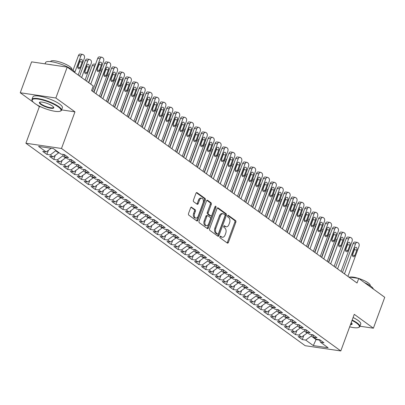 <?xml version="1.0" encoding="UTF-8"?>
<svg xmlns="http://www.w3.org/2000/svg" width="405" height="405" viewBox="0 0 405 405"><rect width="100%" height="100%" fill="white"/><g stroke="black" fill="none" stroke-linecap="round" stroke-linejoin="round"><path stroke-width="0.61" d="M219.925 236.697A0.866 0.547 98.4 0 0 220.112 237.826L227.311 243.046A1.235 0.78 98.4 0 0 227.544 243.147A1.235 0.78 98.4 0 0 228.4 242.418L235.837 222.198A1.235 0.78 98.4 0 0 235.573 220.588L228.374 215.369A0.866 0.547 98.4 0 0 228.212 215.298A0.866 0.547 98.4 0 0 227.61 215.809A0.866 0.547 98.4 0 0 227.797 216.938L228.729 217.617A3.949 2.501 98.4 0 1 229.574 222.78L228.952 224.466A3.949 2.501 98.4 0 1 226.213 226.8A3.949 2.501 98.4 0 1 225.464 226.486L224.532 225.813A0.866 0.547 98.4 0 0 224.37 225.742A0.866 0.547 98.4 0 0 223.768 226.253A0.866 0.547 98.4 0 0 223.955 227.382L224.886 228.061A3.949 2.501 98.4 0 1 225.732 233.224L225.109 234.91A3.949 2.501 98.4 0 1 222.365 237.244A3.949 2.501 98.4 0 1 221.621 236.93L220.69 236.257A0.866 0.547 98.4 0 0 220.523 236.186A0.866 0.547 98.4 0 0 219.925 236.697M191.702 207.203A1.235 0.78 98.4 0 0 191.469 207.107A1.235 0.78 98.4 0 0 190.613 207.836L188.527 213.506A1.235 0.78 98.4 0 0 188.791 215.121L196.784 220.917A1.235 0.78 98.4 0 0 197.017 221.014A1.235 0.78 98.4 0 0 197.878 220.285L205.315 200.07A1.235 0.78 98.4 0 0 205.046 198.455L197.053 192.664A1.235 0.78 98.4 0 0 196.82 192.562A1.235 0.78 98.4 0 0 195.964 193.291L193.443 200.146A1.235 0.78 98.4 0 0 193.706 201.756L197.129 204.236A1.235 0.78 98.4 0 0 197.362 204.338A1.235 0.78 98.4 0 0 198.217 203.609L199.468 200.212A3.301 2.091 98.4 0 1 201.761 198.258A3.301 2.091 98.4 0 1 203.092 202.839L198.197 216.143A3.301 2.091 98.4 0 1 195.904 218.098A3.301 2.091 98.4 0 1 194.572 213.516L195.387 211.299A1.235 0.78 98.4 0 0 195.124 209.684L191.216 207.132M61.606 109.897L74.971 111.861L55.849 98L67.22 67.108L93.241 85.976L91.555 90.553L357.043 283.014L358.724 278.438L348.695 276.964M74.971 111.861L61.499 148.473L340.792 350.948L305.193 345.708L25.9 143.238L61.499 148.473M359.934 326.217L373.385 328.197L354.264 314.336L340.792 350.948M373.385 328.197L384.75 297.305L358.724 278.438M209.598 228.785A1.235 0.78 98.4 0 0 209.861 230.399L217.855 236.196A1.235 0.78 98.4 0 0 218.093 236.292A1.235 0.78 98.4 0 0 218.948 235.563L226.385 215.349A1.235 0.78 98.4 0 0 226.122 213.734L218.128 207.937A1.235 0.78 98.4 0 0 217.89 207.841A1.235 0.78 98.4 0 0 217.034 208.57L209.598 228.785M207.319 228.557L199.326 222.76A1.235 0.78 98.4 0 1 199.063 221.145L206.499 200.931A1.235 0.78 98.4 0 1 207.355 200.202A1.235 0.78 98.4 0 1 207.588 200.298L211.01 202.778A1.235 0.78 98.4 0 1 211.278 204.393L208.261 212.595A1.235 0.78 98.4 0 0 208.524 214.204L210.792 215.85A1.235 0.78 98.4 0 0 211.025 215.951A1.235 0.78 98.4 0 0 211.886 215.222L215.025 206.687A0.866 0.547 98.4 0 1 215.627 206.175A0.866 0.547 98.4 0 1 215.971 207.375L208.413 227.924A1.235 0.78 98.4 0 1 207.552 228.653A1.235 0.78 98.4 0 1 207.319 228.557M303.816 335.451L302.297 339.582L305.709 340.084L313.303 345.587L328.121 347.768L320.527 342.266L323.944 342.767L319.803 339.765L316.386 339.258L313.627 337.259L317.044 337.76L312.898 334.758L309.486 334.257L306.722 332.257L310.139 332.758L305.998 329.756L302.581 329.25L299.822 327.25L303.239 327.751L299.092 324.749L295.68 324.248L292.916 322.248L296.333 322.75L292.192 319.748L288.775 319.241L286.016 317.242L289.428 317.743L285.287 314.741L281.875 314.24L279.111 312.24L282.528 312.741L278.387 309.739L274.97 309.233L272.211 307.233L275.623 307.734L271.482 304.732L268.07 304.231L265.305 302.231L268.723 302.732L264.581 299.73L261.164 299.224L258.405 297.224L261.817 297.726L257.676 294.724L254.259 294.222L251.5 292.223L254.917 292.724L250.776 289.722L247.359 289.216L244.6 287.216L248.012 287.717L243.871 284.715L240.454 284.214L237.694 282.214L241.112 282.715L236.971 279.713L233.553 279.207L230.789 277.207L234.206 277.708L230.065 274.706L226.648 274.205L223.889 272.206L227.306 272.707L223.165 269.705L219.748 269.198L216.984 267.199L220.401 267.7L216.26 264.698L212.843 264.197L210.084 262.192L213.501 262.698L209.36 259.696L205.942 259.19L203.178 257.19L206.596 257.691L202.454 254.689L199.037 254.188L196.278 252.183L199.695 252.69L195.549 249.688L192.137 249.181L189.373 247.182L192.79 247.683L188.649 244.681L185.232 244.18L182.473 242.175L185.89 242.681L181.744 239.679L178.332 239.173L175.567 237.173L178.985 237.674L174.844 234.672L171.426 234.171L168.667 232.166L172.079 232.673L167.938 229.67L164.526 229.164L161.762 227.165L165.179 227.666L161.038 224.664L157.621 224.162L154.862 222.158L158.274 222.664L154.133 219.662L150.721 219.156L147.957 217.156L151.374 217.657L147.233 214.655L143.815 214.154L141.056 212.149L144.469 212.655L140.327 209.653L136.91 209.147L134.151 207.147L137.568 207.649L133.427 204.647L130.01 204.145L127.251 202.141L130.663 202.647L126.522 199.645L123.105 199.138L120.346 197.139L123.763 197.64L119.622 194.638L116.205 194.137L113.441 192.132L116.858 192.638L112.717 189.636L109.299 189.13L106.54 187.13L109.957 187.631L105.816 184.629L102.399 184.128L99.635 182.123L103.052 182.63L98.911 179.628L95.494 179.121L92.735 177.122L96.152 177.623L92.006 174.621L88.594 174.12L85.83 172.115L89.247 172.621L85.106 169.619L81.689 169.113L78.929 167.113L82.347 167.614L78.2 164.612L74.788 164.111L72.024 162.106L75.441 162.613L71.3 159.61L67.883 159.104L65.124 157.105L68.536 157.606L64.395 154.604L60.983 154.102L53.389 148.6L38.571 146.418L46.165 151.921L51.197 148.276M302.297 339.582L298.156 336.58L301.568 337.082L298.809 335.077L304.342 331.067L304.884 329.589M296.911 330.45L295.392 334.576L298.809 335.077M295.392 334.576L291.251 331.574L294.668 332.075L291.904 330.075L297.437 326.065L297.984 324.587M290.01 325.443L288.492 329.574L291.904 330.075M288.492 329.574L284.345 326.572L287.763 327.073L285.004 325.068L290.537 321.059L291.079 319.58M283.105 320.441L281.586 324.567L285.004 325.068M281.586 324.567L277.445 321.565L280.862 322.066L278.098 320.066L283.632 316.057L284.178 314.579M276.2 315.434L274.686 319.565L278.098 320.066M274.686 319.565L270.54 316.563L273.957 317.064L271.198 315.06L276.731 311.05L277.273 309.572M269.3 310.433L267.781 314.558L271.198 315.06M267.781 314.558L263.64 311.556L267.057 312.058L264.293 310.058L269.826 306.048L270.368 304.57M262.394 305.426L260.876 309.557L264.293 310.058M260.876 309.557L256.735 306.555L260.152 307.056L257.393 305.051L262.926 301.042L263.468 299.563M255.494 300.424L253.975 304.55L257.393 305.051M253.975 304.55L249.834 301.548L253.252 302.049L250.487 300.049L256.021 296.04L256.562 294.562M248.589 295.417L247.07 299.548L250.487 300.049M247.07 299.548L242.929 296.546L246.346 297.047L243.587 295.042L249.115 291.033L249.662 289.555M241.689 290.415L240.17 294.541L243.587 295.042M240.17 294.541L236.029 291.539L239.441 292.04L236.682 290.041L242.215 286.031L242.757 284.553M234.784 285.409L233.265 289.54L236.682 290.041M233.265 289.54L229.124 286.537L232.541 287.039L229.782 285.034L235.31 281.024L235.857 279.546M227.883 280.407L226.365 284.533L229.782 285.034M226.365 284.533L222.223 281.531L225.636 282.032L222.877 280.032L228.41 276.023L228.952 274.544M220.978 275.4L219.459 279.531L222.877 280.032M219.459 279.531L215.318 276.529L218.735 277.03L215.971 275.025L221.505 271.016L222.051 269.538M214.078 270.398L212.559 274.524L215.971 275.025M212.559 274.524L208.418 271.522L211.83 272.023L209.071 270.024L214.604 266.014L215.146 264.536M207.173 265.391L205.654 269.522L209.071 270.024M205.654 269.522L201.513 266.52L204.93 267.022L202.166 265.017L207.699 261.007L208.246 259.529M200.273 260.39L198.754 264.516L202.166 265.017M198.754 264.516L194.613 261.514L198.025 262.015L195.266 260.015L200.799 256.006L201.341 254.527M193.367 255.383L191.848 259.514L195.266 260.015M191.848 259.514L187.707 256.512L191.125 257.013L188.36 255.008L193.894 250.999L194.44 249.52M186.467 250.381L184.948 254.507L188.36 255.008M184.948 254.507L180.807 251.505L184.219 252.006L181.46 250.006L186.994 245.997L187.535 244.519M179.562 245.374L178.043 249.505L181.46 250.006M178.043 249.505L173.902 246.503L177.319 247.004L174.555 245L180.088 240.99L180.635 239.512M172.657 240.373L171.143 244.498L174.555 245M171.143 244.498L166.997 241.496L170.414 241.998L167.655 239.998L173.188 235.988L173.73 234.51M165.756 235.366L164.238 239.497L167.655 239.998M164.238 239.497L160.096 236.495L163.514 236.996L160.75 234.991L166.283 230.982L166.83 229.503M158.851 230.364L157.337 234.49L160.75 234.991M157.337 234.49L153.191 231.488L156.608 231.989L153.849 229.989L159.383 225.98L159.924 224.502M151.951 225.357L150.432 229.488L153.849 229.989M150.432 229.488L146.291 226.486L149.708 226.987L146.944 224.983L152.477 220.973L153.019 219.495M145.046 220.355L143.527 224.481L146.944 224.983M143.527 224.481L139.386 221.479L142.803 221.981L140.044 219.981L145.577 215.971L146.119 214.493M138.145 215.349L136.627 219.48L140.044 219.981M136.627 219.48L132.486 216.478L135.903 216.979L133.139 214.974L138.672 210.965L139.214 209.486M131.24 210.347L129.721 214.473L133.139 214.974M129.721 214.473L125.58 211.471L128.998 211.972L126.239 209.972L131.767 205.963L132.314 204.484M124.34 205.34L122.821 209.471L126.239 209.972M122.821 209.471L118.68 206.469L122.092 206.97L119.333 204.965L124.867 200.956L125.408 199.478M117.435 200.338L115.916 204.464L119.333 204.965M115.916 204.464L111.775 201.462L115.192 201.963L112.433 199.964L117.961 195.954L118.508 194.476M110.535 195.331L109.016 199.462L112.433 199.964M109.016 199.462L104.875 196.46L108.287 196.962L105.528 194.957L111.061 190.947L111.603 189.469M103.629 190.33L102.111 194.456L105.528 194.957M102.111 194.456L97.969 191.454L101.387 191.955L98.623 189.955L104.156 185.946L104.703 184.467M96.729 185.323L95.21 189.454L98.623 189.955M95.21 189.454L91.069 186.452L94.481 186.953L91.722 184.948L97.256 180.939L97.797 179.461M89.824 180.321L88.305 184.447L91.722 184.948M88.305 184.447L84.164 181.445L87.581 181.946L84.817 179.947L90.35 175.937L90.897 174.459M82.924 175.314L81.405 179.445L84.817 179.947M81.405 179.445L77.264 176.443L80.676 176.944L77.917 174.94L83.45 170.93L83.992 169.452M76.018 170.313L74.5 174.439L77.917 174.94M74.5 174.439L70.359 171.436L73.776 171.938L71.012 169.938L76.545 165.928L77.092 164.45M69.118 165.306L67.6 169.437L71.012 169.938M67.6 169.437L63.453 166.435L66.871 166.936L64.111 164.931L69.645 160.922L70.186 159.443M62.213 160.304L60.694 164.43L64.111 164.931M60.694 164.43L56.553 161.428L59.97 161.929L57.206 159.929L62.74 155.92L63.286 154.442M55.308 155.297L53.794 159.428L57.206 159.929M53.794 159.428L49.648 156.421L53.065 156.927L50.306 154.923L55.996 150.488M48.408 150.296L46.889 154.421L50.306 154.923M46.889 154.421L42.748 151.419L46.165 151.921M65.124 157.105L64.051 154.553M72.024 162.106L70.951 159.56M55.839 150.913L58.598 152.918L58.755 152.488M53.065 156.927L58.598 152.918M78.929 167.113L77.856 164.562M62.74 155.92L65.504 157.92L65.661 157.494M59.97 161.929L65.504 157.92M85.83 172.115L84.756 169.568M69.645 160.922L72.404 162.926L72.561 162.496M66.871 166.936L72.404 162.926M92.735 177.122L91.662 174.57M76.545 165.928L79.309 167.928L79.466 167.503M73.776 171.938L79.309 167.928M99.635 182.123L98.562 179.577M83.45 170.93L86.209 172.935L86.366 172.505M80.676 176.944L86.209 172.935M106.54 187.13L105.467 184.579M90.35 175.937L93.115 177.937L93.272 177.511M87.581 181.946L93.115 177.937M113.441 192.132L112.367 189.586M97.256 180.939L100.015 182.944L100.172 182.513M94.481 186.953L100.015 182.944M120.346 197.139L119.272 194.587M104.156 185.946L106.92 187.945L107.077 187.52M101.387 191.955L106.92 187.945M127.251 202.141L126.173 199.594M111.061 190.947L113.82 192.952L113.977 192.522M108.287 196.962L113.82 192.952M134.151 207.147L133.078 204.596M117.961 195.954L120.725 197.954L120.882 197.529M115.192 201.963L120.725 197.954M141.056 212.149L139.978 209.603M124.867 200.956L127.626 202.961L127.783 202.53M122.092 206.97L127.626 202.961M147.957 217.156L146.883 214.604M131.767 205.963L134.531 207.962L134.688 207.537M128.998 211.972L134.531 207.962M154.862 222.158L153.789 219.611M138.672 210.965L141.431 212.969L141.588 212.539M135.903 216.979L141.431 212.969M161.762 227.165L160.689 224.613M145.577 215.971L148.336 217.971L148.493 217.546M142.803 221.981L148.336 217.971M168.667 232.166L167.594 229.62M152.477 220.973L155.236 222.978L155.398 222.548M149.708 226.987L155.236 222.978M175.567 237.173L174.494 234.622M159.383 225.98L162.142 227.98L162.299 227.554M156.608 231.989L162.142 227.98M182.473 242.175L181.399 239.628M166.283 230.982L169.047 232.986L169.204 232.556M163.514 236.996L169.047 232.986M189.373 247.182L188.3 244.63M173.188 235.988L175.947 237.988L176.104 237.563M170.414 241.998L175.947 237.988M196.278 252.183L195.205 249.637M180.088 240.99L182.852 242.995L183.009 242.565M177.319 247.004L182.852 242.995M203.178 257.19L202.105 254.639M186.994 245.997L189.753 247.997L189.91 247.571M184.219 252.006L189.753 247.997M210.084 262.192L209.01 259.645M193.894 250.999L196.658 253.003L196.815 252.573M191.125 257.013L196.658 253.003M216.984 267.199L215.911 264.647M200.799 256.006L203.558 258.005L203.715 257.58M198.025 262.015L203.558 258.005M223.889 272.206L222.816 269.654M207.699 261.007L210.463 263.012L210.62 262.582M204.93 267.022L210.463 263.012M230.789 277.207L229.716 274.656M214.604 266.014L217.363 268.014L217.52 267.589M211.83 272.023L217.363 268.014M237.694 282.214L236.621 279.663M221.505 271.016L224.269 273.021L224.426 272.59M218.735 277.03L224.269 273.021M244.6 287.216L243.521 284.664M228.41 276.023L231.169 278.022L231.326 277.597M225.636 282.032L231.169 278.022M251.5 292.223L250.427 289.671M235.31 281.024L238.074 283.029L238.231 282.599M232.541 287.039L238.074 283.029M258.405 297.224L257.327 294.673M242.215 286.031L244.974 288.031L245.131 287.606M239.441 292.04L244.974 288.031M265.305 302.231L264.232 299.68M249.115 291.033L251.88 293.038L252.037 292.607M246.346 297.047L251.88 293.038M272.211 307.233L271.137 304.682M256.021 296.04L258.78 298.039L258.937 297.614M253.252 302.049L258.78 298.039M279.111 312.24L278.038 309.688M262.926 301.042L265.685 303.046L265.842 302.616M260.152 307.056L265.685 303.046M286.016 317.242L284.943 314.69M269.826 306.048L272.585 308.048L272.747 307.623M267.057 312.058L272.585 308.048M292.916 322.248L291.843 319.697M276.731 311.05L279.49 313.055L279.647 312.625M273.957 317.064L279.49 313.055M299.822 327.25L298.748 324.699M283.632 316.057L286.396 318.057L286.553 317.631M280.862 322.066L286.396 318.057M306.722 332.257L305.648 329.705M290.537 321.059L293.296 323.063L293.453 322.633M287.763 327.073L293.296 323.063M313.627 337.259L312.554 334.707M297.437 326.065L300.201 328.065L300.358 327.64M294.668 332.075L300.201 328.065M320.527 342.266L319.454 339.714M304.342 331.067L307.101 333.072L307.258 332.642M301.568 337.082L307.101 333.072M67.22 67.108L31.615 61.869L20.25 92.76L33.483 102.354M55.849 98L20.25 92.76M36.642 104.647L39.371 106.626L25.9 143.238M316.234 339.147L316.077 339.577L319.616 340.099M305.709 340.084L311.242 336.074L311.789 334.596M311.242 336.074L316.077 339.577L313.303 345.587M39.371 106.626L40.814 106.834M220.102 236.388L220.659 236.788A3.949 2.501 98.4 0 0 221.403 237.102L222.365 237.244M226.213 226.8L225.251 226.658A3.949 2.501 98.4 0 1 224.502 226.344L223.945 225.944M227.048 242.858A1.235 0.78 98.4 0 0 227.438 242.276L234.875 222.056A1.235 0.78 98.4 0 0 234.611 220.447L227.787 215.495M217.591 236.004A1.235 0.78 98.4 0 0 217.986 235.421L225.423 215.207A1.235 0.78 98.4 0 0 225.16 213.592L217.429 207.988M217.693 234.08A0.866 0.547 98.4 0 0 217.855 234.151A0.866 0.547 98.4 0 0 218.452 233.639L224.983 215.895A0.866 0.547 98.4 0 0 224.795 214.766L223.813 214.053A3.949 2.501 98.4 0 0 223.069 213.744A3.949 2.501 98.4 0 0 220.325 216.078L215.86 228.202A3.949 2.501 98.4 0 0 216.705 233.371L217.693 234.08L216.726 233.943A0.866 0.547 98.4 0 0 216.893 234.009A0.866 0.547 98.4 0 0 217.07 233.989M223.069 213.744L222.107 213.602A3.949 2.501 98.4 0 0 219.363 215.936L220.325 216.078M216.726 233.943L215.744 233.229A3.949 2.501 98.4 0 1 214.898 228.061L219.363 215.936M206.889 200.348L210.048 202.637L211.01 202.778M211.025 215.951L210.063 215.809A1.235 0.78 98.4 0 1 209.831 215.713L207.562 214.063A1.235 0.78 98.4 0 1 207.299 212.453L210.311 204.252A1.235 0.78 98.4 0 0 210.048 202.637M207.056 228.364A1.235 0.78 98.4 0 0 207.451 227.782L215.009 207.233A0.866 0.547 98.4 0 0 215.075 206.565M205.127 221.1A3.301 2.091 98.4 0 0 206.464 225.676A3.301 2.091 98.4 0 0 208.752 223.727L210.478 219.039A1.235 0.78 98.4 0 0 210.215 217.424L207.947 215.779A1.235 0.78 98.4 0 0 207.709 215.683A1.235 0.78 98.4 0 0 206.854 216.412L205.127 221.1L204.166 220.958A3.301 2.091 98.4 0 0 205.497 225.539L206.464 225.676M206.985 215.637A1.235 0.78 98.4 0 0 206.747 215.541A1.235 0.78 98.4 0 0 205.892 216.27L206.854 216.412M204.166 220.958L205.892 216.27M195.904 218.098L194.942 217.956A3.301 2.091 98.4 0 1 193.61 213.374L194.425 211.157A1.235 0.78 98.4 0 0 194.162 209.542L191.003 207.254M201.761 198.258L200.799 198.116A3.301 2.091 98.4 0 0 198.506 200.07L199.468 200.212M196.865 204.049A1.235 0.78 98.4 0 0 197.255 203.467L198.506 200.07M196.521 220.73A1.235 0.78 98.4 0 0 196.911 220.143L204.353 199.928A1.235 0.78 98.4 0 0 204.085 198.313L196.354 192.709M328.46 262.293L336.272 241.051L334.778 240.828M335.38 239.203A2.516 1.59 -81.6 0 1 335.613 239.208L337.132 239.436M339.911 241.618A2.516 1.59 98.4 0 0 339.805 241.193M336.925 239.998A2.516 1.59 98.4 0 0 336.272 241.051M344.473 273.901L355.519 243.881A2.516 1.59 98.4 0 1 357.266 242.398A2.516 1.59 98.4 0 1 357.742 242.595L358.43 243.096A2.516 1.59 98.4 0 1 358.972 246.382L347.925 276.402M357.266 242.398L354.861 242.043A2.516 1.59 -81.6 0 0 353.114 243.526L342.468 272.454M354.623 248.452A2.01 1.276 -81.6 0 1 356.02 247.263A2.01 1.276 -81.6 0 1 356.83 250.052L354.81 255.545A2.01 1.276 -81.6 0 1 353.413 256.735A2.01 1.276 -81.6 0 1 352.603 253.945L354.623 248.452M354.613 248.483A2.01 1.276 -81.6 0 1 354.426 249.698L352.416 255.16M321.555 257.286L329.371 236.044L327.878 235.826M328.475 234.201A2.516 1.59 -81.6 0 1 328.713 234.206L330.227 234.429M333.011 236.611A2.516 1.59 98.4 0 0 332.905 236.186M330.019 234.991A2.516 1.59 98.4 0 0 329.371 236.044M314.655 252.285L322.466 231.042L320.973 230.82M321.575 229.195A2.516 1.59 -81.6 0 1 321.808 229.2L323.327 229.427M326.106 231.609A2.516 1.59 98.4 0 0 326 231.184M323.119 229.989A2.516 1.59 98.4 0 0 322.466 231.042M337.567 268.9L348.614 238.879A2.516 1.59 98.4 0 1 350.36 237.391A2.516 1.59 98.4 0 1 350.836 237.588L351.53 238.089A2.516 1.59 98.4 0 1 352.067 241.38L341.02 271.401M350.36 237.391L347.956 237.036A2.516 1.59 -81.6 0 0 346.209 238.525L335.568 267.447M347.723 243.445A2.01 1.276 -81.6 0 1 349.12 242.256A2.01 1.276 -81.6 0 1 349.93 245.05L347.91 250.538A2.01 1.276 -81.6 0 1 346.513 251.728A2.01 1.276 -81.6 0 1 345.698 248.938L347.723 243.445M347.708 243.476A2.01 1.276 -81.6 0 1 347.525 244.696L345.516 250.158M330.667 263.893L341.714 233.872A2.516 1.59 98.4 0 1 343.46 232.389A2.516 1.59 98.4 0 1 343.936 232.586L344.625 233.088A2.516 1.59 98.4 0 1 345.161 236.373L334.12 266.394M343.46 232.389L341.056 232.035A2.516 1.59 -81.6 0 0 339.309 233.518L328.663 262.445M340.818 238.444A2.01 1.276 -81.6 0 1 342.215 237.254A2.01 1.276 -81.6 0 1 343.025 240.043L341.005 245.536A2.01 1.276 -81.6 0 1 339.608 246.726A2.01 1.276 -81.6 0 1 338.798 243.937L340.818 238.444M340.808 238.474A2.01 1.276 -81.6 0 1 340.62 239.689L338.61 245.152M349.662 326.84A15.334 3.726 -159.8 0 0 358.546 327.483A15.334 3.726 -159.8 0 0 356.673 323.21A15.334 3.726 -159.8 0 0 352.006 320.461M352.168 320.026A15.709 3.817 20.2 0 1 357.089 322.906A15.709 3.817 20.2 0 1 359.807 326.562A15.709 3.817 20.2 0 1 359.007 327.291L358.546 327.483M351.201 322.653A7.665 1.863 20.2 0 1 352.061 323.605A7.665 1.863 20.2 0 1 350.467 324.653M350.649 324.152A7.29 1.772 -159.8 0 0 351.904 323.656A7.29 1.772 -159.8 0 0 351.915 323.372M364.409 282.558A15.709 3.817 20.2 0 1 370.646 286.067A15.709 3.817 20.2 0 1 373.375 289.059M349.854 277.131A11.31 2.749 20.2 0 1 358.582 278.417M358.789 278.483A11.31 2.749 20.2 0 1 368.246 282.938A11.31 2.749 20.2 0 1 370.2 285.571L370.15 285.717M353.094 317.51A15.709 3.817 20.2 0 1 358.015 320.39A15.709 3.817 20.2 0 1 360.733 324.046L359.807 326.562M58.33 106.925A15.334 3.726 -159.8 0 0 41.057 99.645A15.334 3.726 -159.8 0 0 32.339 100.946A15.334 3.726 -159.8 0 0 34.855 103.472A15.334 3.726 -159.8 0 0 48.61 109.806A15.334 3.726 -159.8 0 0 60.203 111.198A15.334 3.726 -159.8 0 0 58.33 106.925M32.339 100.946L32.116 100.501A15.709 3.817 20.2 0 1 31.975 99.427A15.709 3.817 20.2 0 1 42.819 99.605A15.709 3.817 20.2 0 1 58.745 106.621A15.709 3.817 20.2 0 1 61.464 110.276A15.709 3.817 20.2 0 1 60.664 111.005L60.203 111.198M52.463 106.059A7.665 1.863 20.2 0 1 53.718 107.32A7.665 1.863 20.2 0 1 49.359 107.973A7.665 1.863 20.2 0 1 40.723 104.333A7.665 1.863 20.2 0 1 39.791 102.197A7.665 1.863 20.2 0 1 45.588 102.895A7.665 1.863 20.2 0 1 52.463 106.059M40.054 102.111A7.29 1.772 -159.8 0 0 39.877 102.338A7.29 1.772 -159.8 0 0 41.138 104.034A7.29 1.772 -159.8 0 0 48.529 107.29A7.29 1.772 -159.8 0 0 53.561 107.371A7.29 1.772 -159.8 0 0 53.571 107.087M45.066 63.848L45.532 62.588A15.709 3.817 20.2 0 1 56.376 62.765A15.709 3.817 20.2 0 1 72.303 69.781A15.709 3.817 20.2 0 1 75.036 72.773M49.066 64.436A15.709 3.817 20.2 0 1 52.275 64.911M50.574 61.621L50.625 61.474A11.31 2.749 20.2 0 1 58.436 61.601A11.31 2.749 20.2 0 1 69.903 66.653A11.31 2.749 20.2 0 1 71.857 69.285L71.806 69.432M31.975 99.427L32.901 96.911A15.709 3.817 20.2 0 1 43.745 97.089A15.709 3.817 20.2 0 1 59.672 104.105A15.709 3.817 20.2 0 1 62.39 107.76L61.464 110.276M307.749 247.278L315.566 226.036L314.072 225.818M314.67 224.193A2.516 1.59 -81.6 0 1 314.908 224.198L316.421 224.421M319.206 226.603A2.516 1.59 98.4 0 0 319.1 226.177M316.214 224.983A2.516 1.59 98.4 0 0 315.566 226.036M300.844 242.276L308.661 221.034L307.167 220.811M307.77 219.186A2.516 1.59 -81.6 0 1 308.002 219.191L309.521 219.419M312.301 221.601A2.516 1.59 98.4 0 0 312.194 221.176M309.314 219.981A2.516 1.59 98.4 0 0 308.661 221.034M323.762 258.891L334.808 228.871A2.516 1.59 98.4 0 1 336.555 227.382A2.516 1.59 98.4 0 1 337.031 227.58L337.724 228.081A2.516 1.59 98.4 0 1 338.261 231.371L327.215 261.392M336.555 227.382L334.15 227.028A2.516 1.59 -81.6 0 0 332.404 228.516L321.762 257.438M333.917 233.437A2.01 1.276 -81.6 0 1 335.315 232.247A2.01 1.276 -81.6 0 1 336.125 235.042L334.105 240.529A2.01 1.276 -81.6 0 1 332.707 241.719A2.01 1.276 -81.6 0 1 331.892 238.93L333.917 233.437M333.902 233.467A2.01 1.276 -81.6 0 1 333.72 234.687L331.71 240.15M316.862 253.884L327.908 223.864A2.516 1.59 98.4 0 1 329.655 222.38A2.516 1.59 98.4 0 1 330.131 222.578L330.819 223.079A2.516 1.59 98.4 0 1 331.356 226.365L320.315 256.385M329.655 222.38L327.245 222.026A2.516 1.59 -81.6 0 0 325.498 223.509L314.857 252.436M327.012 228.435A2.01 1.276 -81.6 0 1 328.409 227.245A2.01 1.276 -81.6 0 1 329.219 230.035L327.2 235.528A2.01 1.276 -81.6 0 1 325.802 236.717A2.01 1.276 -81.6 0 1 324.992 233.928L327.012 228.435M327.002 228.466A2.01 1.276 -81.6 0 1 326.815 229.681L324.805 235.143M293.944 237.269L301.76 216.027L300.267 215.809M300.864 214.184A2.516 1.59 -81.6 0 1 301.102 214.189L302.616 214.412M305.395 216.594A2.516 1.59 98.4 0 0 305.294 216.169M302.408 214.974A2.516 1.59 98.4 0 0 301.76 216.027M309.957 248.883L321.003 218.862A2.516 1.59 98.4 0 1 322.75 217.374A2.516 1.59 98.4 0 1 323.225 217.571L323.914 218.072A2.516 1.59 98.4 0 1 324.456 221.363L313.409 251.383M322.75 217.374L320.345 217.019A2.516 1.59 -81.6 0 0 318.598 218.508L307.957 247.43M320.107 223.428A2.01 1.276 -81.6 0 1 321.504 222.239A2.01 1.276 -81.6 0 1 322.319 225.033L320.299 230.521A2.01 1.276 -81.6 0 1 318.902 231.711A2.01 1.276 -81.6 0 1 318.087 228.921L320.107 223.428M320.097 223.459A2.01 1.276 -81.6 0 1 319.915 224.679L317.905 230.141M287.039 232.267L294.855 211.025L293.362 210.802M293.959 209.177A2.516 1.59 -81.6 0 1 294.197 209.182L295.716 209.41M298.495 211.592A2.516 1.59 98.4 0 0 298.389 211.167M295.508 209.972A2.516 1.59 98.4 0 0 294.855 211.025M303.056 243.876L314.103 213.855A2.516 1.59 98.4 0 1 315.849 212.372A2.516 1.59 98.4 0 1 316.325 212.569L317.014 213.07A2.516 1.59 98.4 0 1 317.55 216.356L306.504 246.377M315.849 212.372L313.44 212.017A2.516 1.59 -81.6 0 0 311.693 213.501L301.052 242.428M313.207 218.427A2.01 1.276 -81.6 0 1 314.604 217.237A2.01 1.276 -81.6 0 1 315.414 220.026L313.394 225.519A2.01 1.276 -81.6 0 1 311.997 226.709A2.01 1.276 -81.6 0 1 311.187 223.919L313.207 218.427M313.197 218.457A2.01 1.276 -81.6 0 1 313.009 219.672L311 225.134M280.139 227.261L287.955 206.018L286.462 205.801M287.059 204.176A2.516 1.59 -81.6 0 1 287.297 204.181L288.811 204.403M291.59 206.585A2.516 1.59 98.4 0 0 291.489 206.16M288.603 204.965A2.516 1.59 98.4 0 0 287.955 206.018M296.151 238.874L307.198 208.853A2.516 1.59 98.4 0 1 308.944 207.365A2.516 1.59 98.4 0 1 309.42 207.562L310.108 208.064A2.516 1.59 98.4 0 1 310.65 211.354L299.604 241.375M308.944 207.365L306.539 207.011A2.516 1.59 -81.6 0 0 304.793 208.499L294.151 237.421M306.301 213.42A2.01 1.276 -81.6 0 1 307.699 212.23A2.01 1.276 -81.6 0 1 308.514 215.025L306.494 220.512A2.01 1.276 -81.6 0 1 305.097 221.702A2.01 1.276 -81.6 0 1 304.282 218.913L306.301 213.42M306.291 213.45A2.01 1.276 -81.6 0 1 306.109 214.67L304.099 220.133M273.233 222.259L281.05 201.017L279.556 200.794M280.154 199.169A2.516 1.59 -81.6 0 1 280.392 199.174L281.905 199.402M284.69 201.584A2.516 1.59 98.4 0 0 284.583 201.158M281.703 199.964A2.516 1.59 98.4 0 0 281.05 201.017M289.251 233.867L300.297 203.847A2.516 1.59 98.4 0 1 302.039 202.363A2.516 1.59 98.4 0 1 302.52 202.561L303.208 203.062A2.516 1.59 98.4 0 1 303.745 206.347L292.699 236.368M302.039 202.363L299.634 202.009A2.516 1.59 -81.6 0 0 297.888 203.492L287.246 232.419M299.401 208.418A2.01 1.276 -81.6 0 1 300.799 207.228A2.01 1.276 -81.6 0 1 301.609 210.018L299.589 215.511A2.01 1.276 -81.6 0 1 298.191 216.7A2.01 1.276 -81.6 0 1 297.381 213.911L299.401 208.418M299.391 208.448A2.01 1.276 -81.6 0 1 299.204 209.663L297.194 215.126M266.333 217.252L274.15 196.01L272.656 195.792M273.253 194.167A2.516 1.59 -81.6 0 1 273.486 194.172L275.005 194.395M277.784 196.577A2.516 1.59 98.4 0 0 277.683 196.152M274.798 194.957A2.516 1.59 98.4 0 0 274.15 196.01M282.346 228.865L293.392 198.845A2.516 1.59 98.4 0 1 295.139 197.356A2.516 1.59 98.4 0 1 295.615 197.554L296.303 198.055A2.516 1.59 98.4 0 1 296.845 201.346L285.798 231.366M295.139 197.356L292.734 197.002A2.516 1.59 -81.6 0 0 290.987 198.49L280.346 227.413M292.496 203.411A2.01 1.276 -81.6 0 1 293.893 202.222A2.01 1.276 -81.6 0 1 294.708 205.016L292.688 210.504A2.01 1.276 -81.6 0 1 291.291 211.694A2.01 1.276 -81.6 0 1 290.476 208.904L292.496 203.411M292.486 203.442A2.01 1.276 -81.6 0 1 292.304 204.662L290.294 210.124M259.428 212.25L267.244 191.008L265.751 190.785M266.348 189.16A2.516 1.59 -81.6 0 1 266.586 189.165L268.1 189.393M270.884 191.575A2.516 1.59 98.4 0 0 270.778 191.15M267.897 189.955A2.516 1.59 98.4 0 0 267.244 191.008M275.446 223.859L286.487 193.838A2.516 1.59 98.4 0 1 288.233 192.355A2.516 1.59 98.4 0 1 288.709 192.552L289.403 193.053A2.516 1.59 98.4 0 1 289.94 196.339L278.893 226.36M288.233 192.355L285.829 192A2.516 1.59 -81.6 0 0 284.082 193.484L273.441 222.411M285.596 198.41A2.01 1.276 -81.6 0 1 286.993 197.22A2.01 1.276 -81.6 0 1 287.803 200.009L285.783 205.502A2.01 1.276 -81.6 0 1 284.386 206.692A2.01 1.276 -81.6 0 1 283.576 203.902L285.596 198.41M285.586 198.44A2.01 1.276 -81.6 0 1 285.398 199.655L283.389 205.117M252.528 207.244L260.344 186.001L258.851 185.784M259.448 184.159A2.516 1.59 -81.6 0 1 259.681 184.164L261.2 184.386M263.979 186.568A2.516 1.59 98.4 0 0 263.878 186.143M260.992 184.948A2.516 1.59 98.4 0 0 260.344 186.001M268.54 218.857L279.587 188.836A2.516 1.59 98.4 0 1 281.333 187.348A2.516 1.59 98.4 0 1 281.809 187.545L282.498 188.047A2.516 1.59 98.4 0 1 283.039 191.337L271.993 221.358M281.333 187.348L278.929 186.994A2.516 1.59 -81.6 0 0 277.182 188.482L266.541 217.404M278.691 193.403A2.01 1.276 -81.6 0 1 280.088 192.213A2.01 1.276 -81.6 0 1 280.903 195.007L278.878 200.495A2.01 1.276 -81.6 0 1 277.481 201.685A2.01 1.276 -81.6 0 1 276.671 198.895L278.691 193.403M278.68 193.433A2.01 1.276 -81.6 0 1 278.493 194.653L276.483 200.116M245.622 202.242L253.439 181L251.945 180.777M252.543 179.152A2.516 1.59 -81.6 0 1 252.781 179.157L254.294 179.385M257.079 181.567A2.516 1.59 98.4 0 0 256.973 181.141M254.087 179.947A2.516 1.59 98.4 0 0 253.439 181M261.64 213.85L272.681 183.829A2.516 1.59 98.4 0 1 274.428 182.346A2.516 1.59 98.4 0 1 274.904 182.544L275.597 183.045A2.516 1.59 98.4 0 1 276.134 186.33L265.088 216.351M274.428 182.346L272.023 181.992A2.516 1.59 -81.6 0 0 270.277 183.475L259.635 212.402M271.79 188.401A2.01 1.276 -81.6 0 1 273.188 187.211A2.01 1.276 -81.6 0 1 273.998 190.001L271.978 195.494A2.01 1.276 -81.6 0 1 270.58 196.683A2.01 1.276 -81.6 0 1 269.77 193.894L271.79 188.401M271.78 188.431A2.01 1.276 -81.6 0 1 271.593 189.646L269.583 195.109M238.722 197.235L246.539 175.993L245.045 175.775M245.643 174.15A2.516 1.59 -81.6 0 1 245.875 174.155L247.394 174.378M250.174 176.56A2.516 1.59 98.4 0 0 250.067 176.135M247.187 174.94A2.516 1.59 98.4 0 0 246.539 175.993M254.735 208.848L265.781 178.828A2.516 1.59 98.4 0 1 267.528 177.339A2.516 1.59 98.4 0 1 268.004 177.537L268.692 178.038A2.516 1.59 98.4 0 1 269.234 181.329L258.188 211.349M267.528 177.339L265.123 176.985A2.516 1.59 -81.6 0 0 263.377 178.473L252.735 207.395M264.885 183.394A2.01 1.276 -81.6 0 1 266.282 182.204A2.01 1.276 -81.6 0 1 267.098 184.999L265.072 190.487A2.01 1.276 -81.6 0 1 263.675 191.676A2.01 1.276 -81.6 0 1 262.865 188.887L264.885 183.394M264.875 183.424A2.01 1.276 -81.6 0 1 264.688 184.645L262.678 190.107M231.817 192.233L239.633 170.991L238.14 170.768M238.737 169.143A2.516 1.59 -81.6 0 1 238.975 169.148L240.489 169.376M243.273 171.558A2.516 1.59 98.4 0 0 243.167 171.133M240.281 169.938A2.516 1.59 98.4 0 0 239.633 170.991M247.83 203.842L258.876 173.821A2.516 1.59 98.4 0 1 260.623 172.338A2.516 1.59 98.4 0 1 261.098 172.535L261.792 173.036A2.516 1.59 98.4 0 1 262.329 176.322L251.282 206.342M260.623 172.338L258.218 171.983A2.516 1.59 -81.6 0 0 256.471 173.467L245.83 202.394M257.985 178.392A2.01 1.276 -81.6 0 1 259.382 177.203A2.01 1.276 -81.6 0 1 260.192 179.992L258.172 185.485A2.01 1.276 -81.6 0 1 256.775 186.675A2.01 1.276 -81.6 0 1 255.965 183.885L257.985 178.392M257.975 178.423A2.01 1.276 -81.6 0 1 257.788 179.638L255.778 185.1M224.917 187.226L232.728 165.984L231.235 165.766M231.837 164.141A2.516 1.59 -81.6 0 1 232.07 164.147L233.589 164.369M236.368 166.551A2.516 1.59 98.4 0 0 236.262 166.126M233.381 164.931A2.516 1.59 98.4 0 0 232.728 165.984M240.929 198.84L251.976 168.819A2.516 1.59 98.4 0 1 253.722 167.331A2.516 1.59 98.4 0 1 254.198 167.528L254.887 168.029A2.516 1.59 98.4 0 1 255.428 171.32L244.382 201.341M253.722 167.331L251.318 166.976A2.516 1.59 -81.6 0 0 249.571 168.465L238.93 197.387M251.08 173.386A2.01 1.276 -81.6 0 1 252.477 172.196A2.01 1.276 -81.6 0 1 253.287 174.99L251.267 180.478A2.01 1.276 -81.6 0 1 249.87 181.668A2.01 1.276 -81.6 0 1 249.06 178.878L251.08 173.386M251.07 173.416A2.01 1.276 -81.6 0 1 250.882 174.636L248.873 180.098M218.011 182.225L225.828 160.982L224.335 160.76M224.932 159.135A2.516 1.59 -81.6 0 1 225.17 159.14L226.684 159.368M229.468 161.549A2.516 1.59 98.4 0 0 229.362 161.124M226.476 159.929A2.516 1.59 98.4 0 0 225.828 160.982M234.024 193.833L245.071 163.812A2.516 1.59 98.4 0 1 246.817 162.329A2.516 1.59 98.4 0 1 247.293 162.526L247.987 163.028A2.516 1.59 98.4 0 1 248.523 166.313L237.477 196.334M246.817 162.329L244.412 161.975A2.516 1.59 -81.6 0 0 242.666 163.458L232.024 192.385M244.18 168.384A2.01 1.276 -81.6 0 1 245.577 167.194A2.01 1.276 -81.6 0 1 246.387 169.984L244.367 175.476A2.01 1.276 -81.6 0 1 242.97 176.666A2.01 1.276 -81.6 0 1 242.155 173.877L244.18 168.384M244.164 168.414A2.01 1.276 -81.6 0 1 243.982 169.629L241.972 175.092M211.111 177.218L218.923 155.976L217.429 155.758M218.032 154.133A2.516 1.59 -81.6 0 1 218.265 154.138L219.783 154.361M222.563 156.543A2.516 1.59 98.4 0 0 222.456 156.117M219.576 154.923A2.516 1.59 98.4 0 0 218.923 155.976M227.124 188.831L238.17 158.811A2.516 1.59 98.4 0 1 239.917 157.322A2.516 1.59 98.4 0 1 240.393 157.52L241.081 158.021A2.516 1.59 98.4 0 1 241.618 161.311L230.577 191.332M239.917 157.322L237.512 156.968A2.516 1.59 -81.6 0 0 235.766 158.456L225.119 187.378M237.274 163.377A2.01 1.276 -81.6 0 1 238.672 162.187A2.01 1.276 -81.6 0 1 239.482 164.982L237.462 170.47A2.01 1.276 -81.6 0 1 236.064 171.659A2.01 1.276 -81.6 0 1 235.254 168.87L237.274 163.377M237.264 163.407A2.01 1.276 -81.6 0 1 237.077 164.627L235.067 170.09M204.206 172.216L212.023 150.974L210.529 150.751M211.126 149.126A2.516 1.59 -81.6 0 1 211.364 149.131L212.878 149.359M215.662 151.541A2.516 1.59 98.4 0 0 215.556 151.116M212.671 149.921A2.516 1.59 98.4 0 0 212.023 150.974M220.219 183.824L231.265 153.804A2.516 1.59 98.4 0 1 233.012 152.32A2.516 1.59 98.4 0 1 233.488 152.518L234.181 153.019A2.516 1.59 98.4 0 1 234.718 156.305L223.671 186.325M233.012 152.32L230.607 151.966A2.516 1.59 -81.6 0 0 228.86 153.449L218.219 182.377M230.374 158.375A2.01 1.276 -81.6 0 1 231.771 157.186A2.01 1.276 -81.6 0 1 232.581 159.975L230.561 165.468A2.01 1.276 -81.6 0 1 229.164 166.657A2.01 1.276 -81.6 0 1 228.349 163.868L230.374 158.375M230.359 158.406A2.01 1.276 -81.6 0 1 230.177 159.621L228.167 165.083M197.306 167.209L205.117 145.967L203.624 145.749M204.226 144.124A2.516 1.59 -81.6 0 1 204.459 144.129L205.978 144.352M208.757 146.534A2.516 1.59 98.4 0 0 208.651 146.109M205.77 144.914A2.516 1.59 98.4 0 0 205.117 145.967M213.319 178.823L224.365 148.802A2.516 1.59 98.4 0 1 226.111 147.314A2.516 1.59 98.4 0 1 226.587 147.511L227.276 148.012A2.516 1.59 98.4 0 1 227.812 151.303L216.771 181.324M226.111 147.314L223.702 146.959A2.516 1.59 -81.6 0 0 221.96 148.448L211.314 177.37M223.469 153.368A2.01 1.276 -81.6 0 1 224.866 152.179A2.01 1.276 -81.6 0 1 225.676 154.973L223.656 160.461A2.01 1.276 -81.6 0 1 222.259 161.651A2.01 1.276 -81.6 0 1 221.449 158.861L223.469 153.368M223.459 153.399A2.01 1.276 -81.6 0 1 223.271 154.619L221.262 160.081M190.401 162.208L198.217 140.965L196.724 140.743M197.321 139.118A2.516 1.59 -81.6 0 1 197.559 139.123L199.073 139.35M201.857 141.532A2.516 1.59 98.4 0 0 201.751 141.107M198.865 139.912A2.516 1.59 98.4 0 0 198.217 140.965M206.413 173.816L217.46 143.795A2.516 1.59 98.4 0 1 219.206 142.312A2.516 1.59 98.4 0 1 219.682 142.509L220.376 143.011A2.516 1.59 98.4 0 1 220.912 146.296L209.866 176.317M219.206 142.312L216.802 141.958A2.516 1.59 -81.6 0 0 215.055 143.441L204.414 172.368M216.569 148.367A2.01 1.276 -81.6 0 1 217.961 147.177A2.01 1.276 -81.6 0 1 218.776 149.966L216.756 155.459A2.01 1.276 -81.6 0 1 215.359 156.649A2.01 1.276 -81.6 0 1 214.544 153.859L216.569 148.367M216.553 148.397A2.01 1.276 -81.6 0 1 216.371 149.612L214.361 155.075M183.495 157.201L191.312 135.958L189.818 135.741M190.421 134.116A2.516 1.59 -81.6 0 1 190.654 134.121L192.173 134.344M194.952 136.525A2.516 1.59 98.4 0 0 194.845 136.1M191.965 134.905A2.516 1.59 98.4 0 0 191.312 135.958M199.513 168.814L210.559 138.793A2.516 1.59 98.4 0 1 212.306 137.305A2.516 1.59 98.4 0 1 212.782 137.503L213.47 138.004A2.516 1.59 98.4 0 1 214.007 141.294L202.966 171.315M212.306 137.305L209.896 136.951A2.516 1.59 -81.6 0 0 208.15 138.439L197.508 167.361M209.663 143.36A2.01 1.276 -81.6 0 1 211.061 142.17A2.01 1.276 -81.6 0 1 211.871 144.965L209.851 150.452A2.01 1.276 -81.6 0 1 208.453 151.642A2.01 1.276 -81.6 0 1 207.644 148.853L209.663 143.36M209.653 143.39A2.01 1.276 -81.6 0 1 209.466 144.61L207.456 150.073M176.595 152.199L184.412 130.957L182.918 130.734M183.516 129.109A2.516 1.59 -81.6 0 1 183.754 129.114L185.267 129.342M188.047 131.524A2.516 1.59 98.4 0 0 187.945 131.098M185.06 129.904A2.516 1.59 98.4 0 0 184.412 130.957M192.608 163.807L203.654 133.787A2.516 1.59 98.4 0 1 205.401 132.303A2.516 1.59 98.4 0 1 205.877 132.501L206.565 133.002A2.516 1.59 98.4 0 1 207.107 136.288L196.06 166.308M205.401 132.303L202.996 131.949A2.516 1.59 -81.6 0 0 201.25 133.432L190.608 162.359M202.758 138.358A2.01 1.276 -81.6 0 1 204.155 137.168A2.01 1.276 -81.6 0 1 204.97 139.958L202.951 145.451A2.01 1.276 -81.6 0 1 201.553 146.64A2.01 1.276 -81.6 0 1 200.738 143.851L202.758 138.358M202.748 138.388A2.01 1.276 -81.6 0 1 202.566 139.603L200.556 145.066M169.69 147.192L177.506 125.95L176.013 125.732M176.61 124.107A2.516 1.59 -81.6 0 1 176.848 124.112L178.362 124.335M181.146 126.517A2.516 1.59 98.4 0 0 181.04 126.092M178.16 124.897A2.516 1.59 98.4 0 0 177.506 125.95M185.708 158.806L196.754 128.785A2.516 1.59 98.4 0 1 198.501 127.297A2.516 1.59 98.4 0 1 198.977 127.494L199.665 127.995A2.516 1.59 98.4 0 1 200.202 131.286L189.155 161.306M198.501 127.297L196.091 126.942A2.516 1.59 -81.6 0 0 194.344 128.431L183.703 157.353M195.858 133.351A2.01 1.276 -81.6 0 1 197.255 132.162A2.01 1.276 -81.6 0 1 198.065 134.956L196.045 140.444A2.01 1.276 -81.6 0 1 194.648 141.634A2.01 1.276 -81.6 0 1 193.838 138.844L195.858 133.351M195.848 133.382A2.01 1.276 -81.6 0 1 195.661 134.602L193.651 140.064M162.79 142.19L170.606 120.948L169.113 120.725M169.71 119.1A2.516 1.59 -81.6 0 1 169.948 119.105L171.462 119.333M174.241 121.515A2.516 1.59 98.4 0 0 174.14 121.09M171.254 119.895A2.516 1.59 98.4 0 0 170.606 120.948M178.802 153.799L189.849 123.778A2.516 1.59 98.4 0 1 191.595 122.295A2.516 1.59 98.4 0 1 192.071 122.492L192.76 122.993A2.516 1.59 98.4 0 1 193.301 126.279L182.255 156.3M191.595 122.295L189.191 121.94A2.516 1.59 -81.6 0 0 187.444 123.424L176.803 152.351M188.953 128.35A2.01 1.276 -81.6 0 1 190.35 127.16A2.01 1.276 -81.6 0 1 191.165 129.949L189.145 135.442A2.01 1.276 -81.6 0 1 187.748 136.632A2.01 1.276 -81.6 0 1 186.933 133.842L188.953 128.35M188.943 128.38A2.01 1.276 -81.6 0 1 188.76 129.595L186.751 135.057M155.885 137.184L163.701 115.941L162.208 115.724M162.805 114.099A2.516 1.59 -81.6 0 1 163.043 114.104L164.557 114.326M167.341 116.508A2.516 1.59 98.4 0 0 167.235 116.083M164.354 114.888A2.516 1.59 98.4 0 0 163.701 115.941M171.902 148.797L182.944 118.776A2.516 1.59 98.4 0 1 184.69 117.288A2.516 1.59 98.4 0 1 185.166 117.485L185.86 117.987A2.516 1.59 98.4 0 1 186.396 121.277L175.35 151.298M184.69 117.288L182.285 116.934A2.516 1.59 -81.6 0 0 180.539 118.422L169.898 147.344M182.053 123.343A2.01 1.276 -81.6 0 1 183.45 122.153A2.01 1.276 -81.6 0 1 184.26 124.948L182.24 130.435A2.01 1.276 -81.6 0 1 180.843 131.625A2.01 1.276 -81.6 0 1 180.033 128.836L182.053 123.343M182.042 123.373A2.01 1.276 -81.6 0 1 181.855 124.593L179.845 130.056M148.984 132.182L156.801 110.94L155.307 110.717M155.905 109.092A2.516 1.59 -81.6 0 1 156.138 109.097L157.656 109.32M160.436 111.507A2.516 1.59 98.4 0 0 160.334 111.081M157.449 109.887A2.516 1.59 98.4 0 0 156.801 110.94M164.997 143.79L176.043 113.77A2.516 1.59 98.4 0 1 177.79 112.286A2.516 1.59 98.4 0 1 178.266 112.484L178.954 112.985A2.516 1.59 98.4 0 1 179.496 116.27L168.45 146.291M177.79 112.286L175.385 111.932A2.516 1.59 -81.6 0 0 173.639 113.415L162.997 142.342M175.147 118.341A2.01 1.276 -81.6 0 1 176.545 117.151A2.01 1.276 -81.6 0 1 177.36 119.941L175.34 125.434A2.01 1.276 -81.6 0 1 173.942 126.623A2.01 1.276 -81.6 0 1 173.127 123.834L175.147 118.341M175.137 118.371A2.01 1.276 -81.6 0 1 174.95 119.586L172.945 125.049M142.079 127.175L149.896 105.933L148.402 105.715M148.999 104.09A2.516 1.59 -81.6 0 1 149.237 104.095L150.751 104.318M153.535 106.5A2.516 1.59 98.4 0 0 153.429 106.075M150.544 104.88A2.516 1.59 98.4 0 0 149.896 105.933M158.097 138.788L169.138 108.768A2.516 1.59 98.4 0 1 170.885 107.279A2.516 1.59 98.4 0 1 171.361 107.477L172.054 107.978A2.516 1.59 98.4 0 1 172.591 111.269L161.544 141.289M170.885 107.279L168.48 106.925A2.516 1.59 -81.6 0 0 166.733 108.413L156.092 137.335M168.247 113.334A2.01 1.276 -81.6 0 1 169.644 112.144A2.01 1.276 -81.6 0 1 170.454 114.939L168.434 120.427A2.01 1.276 -81.6 0 1 167.037 121.616A2.01 1.276 -81.6 0 1 166.227 118.827L168.247 113.334M168.237 113.365A2.01 1.276 -81.6 0 1 168.05 114.585L166.04 120.047M135.179 122.173L142.995 100.931L141.502 100.708M142.099 99.083A2.516 1.59 -81.6 0 1 142.332 99.088L143.851 99.311M146.63 101.498A2.516 1.59 98.4 0 0 146.524 101.073M143.643 99.878A2.516 1.59 98.4 0 0 142.995 100.931M151.192 133.782L162.238 103.761A2.516 1.59 98.4 0 1 163.984 102.278A2.516 1.59 98.4 0 1 164.46 102.475L165.149 102.976A2.516 1.59 98.4 0 1 165.691 106.262L154.644 136.282M163.984 102.278L161.58 101.923A2.516 1.59 -81.6 0 0 159.833 103.407L149.192 132.334M161.342 108.332A2.01 1.276 -81.6 0 1 162.739 107.143A2.01 1.276 -81.6 0 1 163.554 109.932L161.529 115.425A2.01 1.276 -81.6 0 1 160.132 116.615A2.01 1.276 -81.6 0 1 159.322 113.825L161.342 108.332M161.332 108.363A2.01 1.276 -81.6 0 1 161.144 109.578L159.135 115.04M128.274 117.166L136.09 95.924L134.597 95.707M135.194 94.081A2.516 1.59 -81.6 0 1 135.432 94.087L136.946 94.309M139.73 96.491A2.516 1.59 98.4 0 0 139.624 96.066M136.738 94.871A2.516 1.59 98.4 0 0 136.09 95.924M144.291 128.78L155.333 98.759A2.516 1.59 98.4 0 1 157.079 97.271A2.516 1.59 98.4 0 1 157.555 97.468L158.249 97.969A2.516 1.59 98.4 0 1 158.785 101.26L147.739 131.281M157.079 97.271L154.675 96.916A2.516 1.59 -81.6 0 0 152.928 98.405L142.287 127.327M154.442 103.326A2.01 1.276 -81.6 0 1 155.839 102.136A2.01 1.276 -81.6 0 1 156.649 104.93L154.629 110.418A2.01 1.276 -81.6 0 1 153.232 111.608A2.01 1.276 -81.6 0 1 152.422 108.818L154.442 103.326M154.432 103.356A2.01 1.276 -81.6 0 1 154.244 104.576L152.234 110.038M121.373 112.165L129.19 90.922L127.691 90.7M128.294 89.075A2.516 1.59 -81.6 0 1 128.527 89.08L130.046 89.302M132.825 91.489A2.516 1.59 98.4 0 0 132.719 91.064M129.838 89.87A2.516 1.59 98.4 0 0 129.19 90.922M137.386 123.773L148.432 93.752A2.516 1.59 98.4 0 1 150.179 92.269A2.516 1.59 98.4 0 1 150.655 92.467L151.343 92.968A2.516 1.59 98.4 0 1 151.885 96.253L140.839 126.274M150.179 92.269L147.774 91.915A2.516 1.59 -81.6 0 0 146.028 93.398L135.386 122.325M147.536 98.324A2.01 1.276 -81.6 0 1 148.934 97.134A2.01 1.276 -81.6 0 1 149.749 99.924L147.724 105.416A2.01 1.276 -81.6 0 1 146.327 106.606A2.01 1.276 -81.6 0 1 145.516 103.817L147.536 98.324M147.526 98.354A2.01 1.276 -81.6 0 1 147.339 99.569L145.329 105.032M114.468 107.158L122.285 85.916L120.791 85.698M121.389 84.073A2.516 1.59 -81.6 0 1 121.627 84.078L123.14 84.301M125.925 86.483A2.516 1.59 98.4 0 0 125.818 86.057M122.933 84.863A2.516 1.59 98.4 0 0 122.285 85.916M130.481 118.771L141.527 88.751A2.516 1.59 98.4 0 1 143.274 87.262A2.516 1.59 98.4 0 1 143.75 87.46L144.443 87.961A2.516 1.59 98.4 0 1 144.98 91.252L133.934 121.272M143.274 87.262L140.869 86.908A2.516 1.59 -81.6 0 0 139.123 88.396L128.481 117.318M140.636 93.317A2.01 1.276 -81.6 0 1 142.034 92.127A2.01 1.276 -81.6 0 1 142.844 94.922L140.824 100.41A2.01 1.276 -81.6 0 1 139.426 101.599A2.01 1.276 -81.6 0 1 138.616 98.81L140.636 93.317M140.621 93.347A2.01 1.276 -81.6 0 1 140.439 94.567L138.429 100.03M107.568 102.156L115.379 80.914L113.886 80.691M114.488 79.066A2.516 1.59 -81.6 0 1 114.721 79.071L116.24 79.294M119.019 81.481A2.516 1.59 98.4 0 0 118.913 81.056M116.032 79.861A2.516 1.59 98.4 0 0 115.379 80.914M123.581 113.764L134.627 83.744A2.516 1.59 98.4 0 1 136.374 82.261A2.516 1.59 98.4 0 1 136.849 82.458L137.538 82.959A2.516 1.59 98.4 0 1 138.08 86.245L127.033 116.265M136.374 82.261L133.969 81.906A2.516 1.59 -81.6 0 0 132.222 83.389L121.581 112.317M133.731 88.315A2.01 1.276 -81.6 0 1 135.128 87.126A2.01 1.276 -81.6 0 1 135.938 89.915L133.918 95.408A2.01 1.276 -81.6 0 1 132.521 96.598A2.01 1.276 -81.6 0 1 131.711 93.808L133.731 88.315M133.721 88.346A2.01 1.276 -81.6 0 1 133.534 89.561L131.524 95.023M100.663 97.149L108.479 75.907L106.986 75.689M107.583 74.064A2.516 1.59 -81.6 0 1 107.821 74.069L109.335 74.292M112.119 76.474A2.516 1.59 98.4 0 0 112.013 76.049M109.127 74.854A2.516 1.59 98.4 0 0 108.479 75.907M116.675 108.763L127.722 78.742A2.516 1.59 98.4 0 1 129.468 77.254A2.516 1.59 98.4 0 1 129.944 77.451L130.638 77.952A2.516 1.59 98.4 0 1 131.174 81.243L120.128 111.264M129.468 77.254L127.064 76.899A2.516 1.59 -81.6 0 0 125.317 78.388L114.676 107.31M126.831 83.308A2.01 1.276 -81.6 0 1 128.228 82.119A2.01 1.276 -81.6 0 1 129.038 84.913L127.018 90.401A2.01 1.276 -81.6 0 1 125.621 91.591A2.01 1.276 -81.6 0 1 124.806 88.801L126.831 83.308M126.816 83.339A2.01 1.276 -81.6 0 1 126.633 84.559L124.624 90.021M93.763 92.148L101.574 70.905L100.081 70.683M100.683 69.058A2.516 1.59 -81.6 0 1 100.916 69.063L102.435 69.285M105.214 71.472A2.516 1.59 98.4 0 0 105.108 71.047M102.227 69.852A2.516 1.59 98.4 0 0 101.574 70.905M109.775 103.756L120.822 73.735A2.516 1.59 98.4 0 1 122.568 72.252A2.516 1.59 98.4 0 1 123.044 72.449L123.733 72.951A2.516 1.59 98.4 0 1 124.269 76.236L113.228 106.257M122.568 72.252L120.163 71.898A2.516 1.59 -81.6 0 0 118.417 73.381L107.77 102.308M119.926 78.307A2.01 1.276 -81.6 0 1 121.323 77.117A2.01 1.276 -81.6 0 1 122.133 79.906L120.113 85.399A2.01 1.276 -81.6 0 1 118.716 86.589A2.01 1.276 -81.6 0 1 117.906 83.8L119.926 78.307M119.915 78.337A2.01 1.276 -81.6 0 1 119.728 79.552L117.718 85.015M88.543 82.564L94.674 65.899L92.269 65.544A2.516 1.59 -81.6 0 1 94.016 64.061L95.529 64.284M86.538 81.116L92.269 65.544M98.314 66.466A2.516 1.59 98.4 0 0 98.207 66.04M95.322 64.846A2.516 1.59 98.4 0 0 94.674 65.899M102.87 98.754L113.916 68.734A2.516 1.59 98.4 0 1 115.663 67.245A2.516 1.59 98.4 0 1 116.139 67.443L116.832 67.944A2.516 1.59 98.4 0 1 117.369 71.234L106.323 101.255M115.663 67.245L113.258 66.891A2.516 1.59 -81.6 0 0 111.512 68.379L100.87 97.301M113.025 73.3A2.01 1.276 -81.6 0 1 114.423 72.11A2.01 1.276 -81.6 0 1 115.233 74.905L113.213 80.392A2.01 1.276 -81.6 0 1 111.815 81.582A2.01 1.276 -81.6 0 1 111 78.793L113.025 73.3M113.01 73.33A2.01 1.276 -81.6 0 1 112.828 74.55L110.818 80.013M81.638 77.563L87.769 60.897A2.516 1.59 98.4 0 1 89.515 59.408A2.516 1.59 98.4 0 1 89.991 59.611L90.685 60.107A2.516 1.59 98.4 0 1 91.221 63.398L85.091 80.063M79.638 76.11L85.364 60.542A2.516 1.59 -81.6 0 1 87.11 59.054L89.515 59.408M84.67 72.176L86.68 66.714A2.01 1.276 98.4 0 0 86.867 65.494M86.878 65.463L84.858 70.956A2.01 1.276 98.4 0 0 85.668 73.745A2.01 1.276 98.4 0 0 87.065 72.561L89.085 67.068A2.01 1.276 98.4 0 0 88.275 64.279A2.01 1.276 98.4 0 0 86.878 65.463M95.97 93.747L107.016 63.727A2.516 1.59 98.4 0 1 108.763 62.243A2.516 1.59 98.4 0 1 109.239 62.441L109.927 62.942A2.516 1.59 98.4 0 1 110.464 66.228L99.422 96.248M108.763 62.243L106.353 61.889A2.516 1.59 -81.6 0 0 104.606 63.372L93.965 92.299M106.12 68.298A2.01 1.276 -81.6 0 1 107.517 67.108A2.01 1.276 -81.6 0 1 108.327 69.898L106.307 75.391A2.01 1.276 -81.6 0 1 104.91 76.58A2.01 1.276 -81.6 0 1 104.1 73.791L106.12 68.298M106.11 68.329A2.01 1.276 -81.6 0 1 105.923 69.544L103.913 75.006M74.834 72.287L80.868 55.89A2.516 1.59 98.4 0 1 82.615 54.407A2.516 1.59 98.4 0 1 83.091 54.604L83.779 55.105A2.516 1.59 98.4 0 1 84.321 58.396L78.185 75.062M73.022 70.328L78.464 55.536A2.516 1.59 -81.6 0 1 80.21 54.052L82.615 54.407M77.765 67.169L79.775 61.707A2.01 1.276 98.4 0 0 79.962 60.492M79.972 60.461L77.952 65.954A2.01 1.276 98.4 0 0 78.762 68.744A2.01 1.276 98.4 0 0 80.16 67.554L82.18 62.061A2.01 1.276 98.4 0 0 81.37 59.272A2.01 1.276 98.4 0 0 79.972 60.461M90.75 84.169L100.111 58.725A2.516 1.59 98.4 0 1 101.857 57.237A2.516 1.59 98.4 0 1 102.333 57.434L103.022 57.935A2.516 1.59 98.4 0 1 103.564 61.226L92.517 91.246M101.857 57.237L99.453 56.882A2.516 1.59 -81.6 0 0 97.706 58.371L88.746 82.716M99.215 63.291A2.01 1.276 -81.6 0 1 100.612 62.102A2.01 1.276 -81.6 0 1 101.427 64.896L99.407 70.384A2.01 1.276 -81.6 0 1 98.01 71.574A2.01 1.276 -81.6 0 1 97.195 68.784L99.215 63.291M99.205 63.322A2.01 1.276 -81.6 0 1 99.022 64.542L97.013 70.004M220.659 236.788L221.621 236.93M224.193 225.762L224.532 225.813M224.502 226.344L225.464 226.486M228.035 215.318L228.374 215.369M234.611 220.447L235.573 220.588M234.875 222.056L235.837 222.198M227.438 242.276L228.4 242.418M220.35 236.206L220.69 236.257M217.642 207.866L218.128 207.937M225.16 213.592L226.122 213.734M225.423 215.207L226.385 215.349M217.986 235.421L218.948 235.563M214.898 228.061L215.86 228.202M215.744 233.229L216.705 233.371M207.107 200.227L207.588 200.298M210.311 204.252L211.278 204.393M207.299 212.453L208.261 212.595M207.562 214.063L208.524 214.204M209.831 215.713L210.792 215.85M215.009 207.233L215.971 207.375M207.451 227.782L208.413 227.924M194.162 209.542L195.124 209.684M194.425 211.157L195.387 211.299M193.61 213.374L194.572 213.516M197.255 203.467L198.217 203.609M196.567 192.588L197.053 192.664M204.085 198.313L205.046 198.455M204.353 199.928L205.315 200.07M196.911 220.143L197.878 220.285M353.114 243.526L355.519 243.881M356.83 250.052L354.426 249.698M354.81 255.545L352.421 255.19M346.209 238.525L348.614 238.879M349.93 245.05L347.525 244.696M347.91 250.538L345.516 250.189M339.309 233.518L341.714 233.872M343.025 240.043L340.62 239.689M341.005 245.536L338.615 245.182M332.404 228.516L334.808 228.871M336.125 235.042L333.72 234.687M334.105 240.529L331.71 240.18M325.498 223.509L327.908 223.864M329.219 230.035L326.815 229.681M327.2 235.528L324.81 235.173M318.598 218.508L321.003 218.862M322.319 225.033L319.915 224.679M320.299 230.521L317.905 230.172M311.693 213.501L314.103 213.855M315.414 220.026L313.009 219.672M313.394 225.519L311 225.165M304.793 208.499L307.198 208.853M308.514 215.025L306.109 214.67M306.494 220.512L304.099 220.163M297.888 203.492L300.297 203.847M301.609 210.018L299.204 209.663M299.589 215.511L297.194 215.156M290.987 198.49L293.392 198.845M294.708 205.016L292.304 204.662M292.688 210.504L290.294 210.154M284.082 193.484L286.487 193.838M287.803 200.009L285.398 199.655M285.783 205.502L283.389 205.148M277.182 188.482L279.587 188.836M280.903 195.007L278.493 194.653M278.878 200.495L276.488 200.146M270.277 183.475L272.681 183.829M273.998 190.001L271.593 189.646M271.978 195.494L269.583 195.139M263.377 178.473L265.781 178.828M267.098 184.999L264.688 184.645M265.072 190.487L262.683 190.137M256.471 173.467L258.876 173.821M260.192 179.992L257.788 179.638M258.172 185.485L255.778 185.131M249.571 168.465L251.976 168.819M253.287 174.99L250.882 174.636M251.267 180.478L248.878 180.129M242.666 163.458L245.071 163.812M246.387 169.984L243.982 169.629M244.367 175.476L241.972 175.122M235.766 158.456L238.17 158.811M239.482 164.982L237.077 164.627M237.462 170.47L235.072 170.12M228.86 153.449L231.265 153.804M232.581 159.975L230.177 159.621M230.561 165.468L228.167 165.113M221.96 148.448L224.365 148.802M225.676 154.973L223.271 154.619M223.656 160.461L221.267 160.112M215.055 143.441L217.46 143.795M218.776 149.966L216.371 149.612M216.756 155.459L214.361 155.105M208.15 138.439L210.559 138.793M211.871 144.965L209.466 144.61M209.851 150.452L207.461 150.103M201.25 133.432L203.654 133.787M204.97 139.958L202.566 139.603M202.951 145.451L200.556 145.096M194.344 128.431L196.754 128.785M198.065 134.956L195.661 134.602M196.045 140.444L193.651 140.095M187.444 123.424L189.849 123.778M191.165 129.949L188.76 129.595M189.145 135.442L186.751 135.088M180.539 118.422L182.944 118.776M184.26 124.948L181.855 124.593M182.24 130.435L179.845 130.086M173.639 113.415L176.043 113.77M177.36 119.941L174.95 119.586M175.34 125.434L172.945 125.079M166.733 108.413L169.138 108.768M170.454 114.939L168.05 114.585M168.434 120.427L166.04 120.077M159.833 103.407L162.238 103.761M163.554 109.932L161.144 109.578M161.529 115.425L159.14 115.071M152.928 98.405L155.333 98.759M156.649 104.93L154.244 104.576M154.629 110.418L152.234 110.069M146.028 93.398L148.432 93.752M149.749 99.924L147.339 99.569M147.724 105.416L145.334 105.062M139.123 88.396L141.527 88.751M142.844 94.922L140.439 94.567M140.824 100.41L138.429 100.06M132.222 83.389L134.627 83.744M135.938 89.915L133.534 89.561M133.918 95.408L131.529 95.053M125.317 78.388L127.722 78.742M129.038 84.913L126.633 84.559M127.018 90.401L124.624 90.052M118.417 73.381L120.822 73.735M122.133 79.906L119.728 79.552M120.113 85.399L117.723 85.045M111.512 68.379L113.916 68.734M115.233 74.905L112.828 74.55M113.213 80.392L110.818 80.043M87.769 60.897L85.364 60.542M86.68 66.714L89.085 67.068M84.67 72.206L87.065 72.561M104.606 63.372L107.016 63.727M108.327 69.898L105.923 69.544M106.307 75.391L103.918 75.036M80.868 55.89L78.464 55.536M79.775 61.707L82.18 62.061M77.77 67.205L80.16 67.554M97.706 58.371L100.111 58.725M101.427 64.896L99.022 64.542M99.407 70.384L97.013 70.035M216.893 234.009L217.855 234.151M206.747 215.541L207.709 215.683"/></g></svg>
